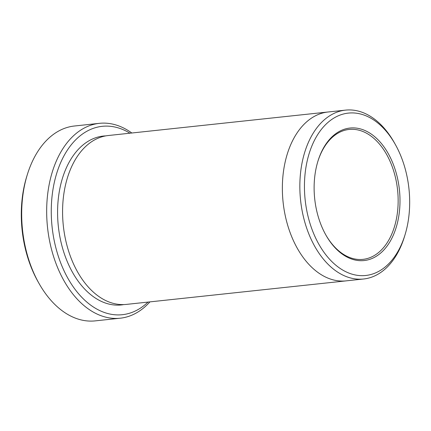 <?xml version="1.0" encoding="UTF-8"?>
<svg xmlns="http://www.w3.org/2000/svg" width="431" height="431" viewBox="0 0 431 431"><rect width="100%" height="100%" fill="white"/><g stroke="black" fill="none" stroke-linecap="round" stroke-linejoin="round"><path stroke-width="0.65" d="M120.233 318.202L95.256 320.874A97.988 62.635 -96.1 0 1 38.86 283.156L37.896 281.432A94.723 60.545 -96.1 0 1 32.277 269.941A94.723 60.545 -96.1 0 1 26.679 176.71L27.261 174.819A97.988 62.635 -96.1 0 1 74.391 126.014L99.367 123.341A97.988 62.635 83.9 0 0 58.023 268.594A97.988 62.635 83.9 0 0 120.233 318.202A97.988 62.635 83.9 0 0 149.913 301.883M129.925 133.206A94.723 60.545 83.9 0 0 52.097 226.948A94.723 60.545 83.9 0 0 148.005 302.088M346.594 280.818A84.923 54.284 -96.1 0 1 346.12 280.872A84.918 54.279 -96.1 0 1 292.202 237.88A84.918 54.279 -96.1 0 1 328.034 111.995A84.923 54.284 -96.1 0 1 328.508 111.947M328.034 111.995L108.251 135.528A84.923 54.284 -96.1 0 0 72.419 261.412A84.923 54.284 -96.1 0 0 126.337 304.405L346.12 280.872A84.923 54.284 -96.1 0 1 292.202 237.88A84.923 54.284 -96.1 0 1 328.034 111.995L345.517 110.126A84.918 54.279 83.9 0 0 309.684 236.005A84.918 54.279 83.9 0 0 363.602 278.997A84.918 54.279 83.9 0 0 404.45 236.7L405.027 234.814A81.653 52.194 83.9 0 0 400.205 154.443A81.653 52.194 83.9 0 0 395.362 144.536A81.653 52.194 83.9 0 0 316.295 136.929A81.653 52.194 83.9 0 0 329.37 258.993A81.653 52.194 83.9 0 0 405.027 234.814M395.362 144.536L394.397 142.812A84.918 54.279 83.9 0 0 345.517 110.126M392.269 161.776A66.633 42.594 83.9 0 0 353.075 127.888A66.633 42.594 83.9 0 0 317.911 161.232A66.633 42.594 83.9 0 0 325.798 234.895A66.633 42.594 83.9 0 0 384.14 249.668A66.633 42.594 83.9 0 0 392.269 161.776M38.86 283.156A97.988 62.635 -96.1 0 1 33.047 271.266A97.988 62.635 -96.1 0 1 27.261 174.819M131.832 133.007A97.988 62.635 83.9 0 0 99.367 123.341M325.604 234.55A65.323 41.759 83.9 0 0 363.015 259.354A65.323 41.759 83.9 0 0 390.578 162.519A65.323 41.759 83.9 0 0 349.105 129.445A65.323 41.759 83.9 0 0 317.798 161.609M123.826 304.582A84.923 54.284 -96.1 0 1 67.425 261.951A84.923 54.284 -96.1 0 1 105.762 135.889M346.12 280.867L363.602 278.997"/></g></svg>
